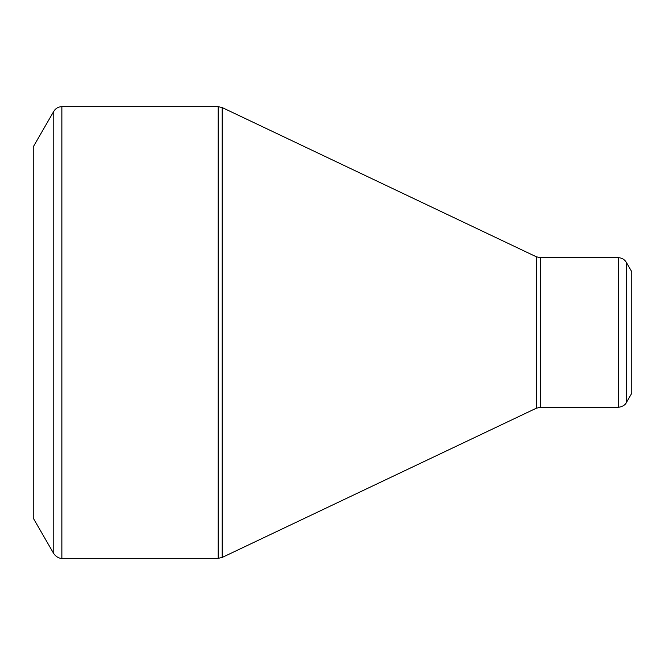 <?xml version="1.0" encoding="UTF-8"?>
<svg xmlns="http://www.w3.org/2000/svg" width="665" height="665" viewBox="0 0 665 665"><rect width="100%" height="100%" fill="white"/><g stroke="black" fill="none" stroke-linecap="round" stroke-linejoin="round"><path stroke-width="1" d="M53.765 553.662L33.25 518.126L33.25 146.874L53.765 111.338C55.636 108.337 58.337 106.774 61.862 106.658L61.862 558.342C62.585 558.284 58.038 559.315 53.765 553.662L53.765 111.338M618.25 407.312L618.25 257.688C621.783 257.804 624.485 259.367 626.347 262.367L626.347 402.633C626.663 401.993 625.283 406.44 618.25 407.312L540.346 407.312L536.331 408.219L222.185 557.436L218.17 558.342L218.17 106.658L61.862 106.658M631.75 393.289L626.347 402.641M631.75 393.281L631.75 271.719M218.17 106.658L222.185 107.564L222.185 557.436M536.331 408.219L536.331 256.781L222.185 107.564M618.25 257.688L540.346 257.688L540.346 407.312M218.17 558.342L61.862 558.342M631.75 271.711L626.347 262.359M540.346 257.688L536.331 256.781"/></g></svg>

